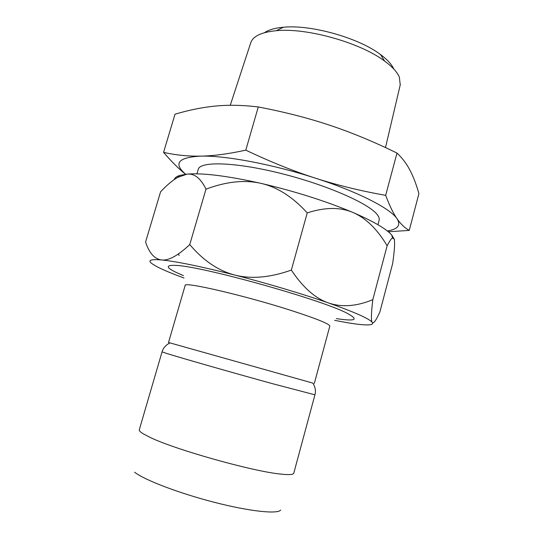<?xml version="1.0" encoding="UTF-8"?>
<svg xmlns="http://www.w3.org/2000/svg" width="539" height="539" viewBox="0 0 539 539"><rect width="100%" height="100%" fill="white"/><g stroke="black" fill="none" stroke-linecap="round" stroke-linejoin="round"><path stroke-width="0.81" d="M162.064 351.846L166.416 353.362C178.901 357.344 232.7 372.732 272.525 383.68L314.931 394.817L293.775 473.188C293.357 474.704 288.884 474.987 280.368 474.044C252.589 471.376 175.384 449.681 150.293 437.479L142.997 433.673C140.261 431.961 139.028 430.661 139.291 429.765L162.064 351.846C163.142 348.012 165.776 345.027 169.967 342.898L168.505 342.508L169.906 342.925M280.684 510.069C277.585 514.327 249.672 511.423 214.199 502.274C178.753 493.165 144.223 479.899 134.629 472.218M312.889 383.114L169.967 342.898M314.298 383.492L329.814 326.129C329.666 323.986 316.723 318.751 290.986 310.41C244.477 295.433 182.997 281.257 185.147 285.468L168.505 342.508M179.831 252.946C178.396 253.471 178.18 254.327 179.191 255.513M184.028 278.016C171.57 273.455 162.279 269.534 156.142 266.266L151.621 263.416C147.571 260.196 150.907 259.043 161.626 259.966C176.637 261.469 201.007 266.495 234.721 275.031C266.946 283.285 302.77 293.977 328.588 302.985C355.066 312.337 369.606 318.812 372.227 322.416C373.082 323.683 372.314 324.471 369.916 324.774C365.813 325.233 358.347 324.545 347.527 322.733L334.652 320.355M183.442 275.618C167.306 268.873 164.018 265.444 173.578 265.329L175.094 265.397C200.299 265.478 327.294 301.173 348.848 314.237C358.011 319.438 355.309 321.103 340.749 319.229L336.403 318.61M174.252 179.568C174.757 177.809 176.61 176.428 179.797 175.424L187.033 174.124C194.438 173.315 200.757 178.328 205.979 189.155L189.755 244.571L205.979 189.155C226.205 181.582 244.511 179.642 260.896 183.334C295.163 191.372 325.913 201.114 353.139 212.561C365.954 218.14 377.28 229.21 387.13 245.757L387.13 245.757C389.542 241.135 391.341 238.521 392.54 237.928L394.258 239.228C395.033 242.523 394.501 250.635 392.655 263.571L379.847 312.074L377.206 317.478C374.827 321.978 373.17 323.622 372.227 322.416C370.98 320.82 371.176 313.24 372.813 299.671C356.65 306.374 341.908 307.479 328.588 302.985C315.308 298.424 302.891 287.462 291.343 270.086L291.343 270.086C270.079 277.619 251.208 279.269 234.721 275.031C218.255 270.719 203.264 260.566 189.755 244.571L189.755 244.571C178.038 255.627 168.66 260.761 161.626 259.966C154.585 259.124 149.236 253.141 145.577 242.031L160.588 191.796C166.861 185.126 172.561 180.322 177.695 177.385L187.033 174.124C202.704 172.797 227.323 175.869 260.896 183.334C277.255 187.053 292.704 196.91 307.237 212.892L291.343 270.086L307.237 212.892C325.044 207.124 340.345 207.01 353.139 212.561C373.372 221.327 386.227 228.805 391.712 234.991L394.218 239.087M160.588 191.796L145.577 242.031M372.813 299.671L387.13 245.757L372.813 299.671M185.659 174.272C173.093 163.418 178.106 157.368 200.697 156.128C224.999 155.394 272.566 164.24 315.295 178.126C358.307 191.897 390.546 208.6 397.081 218.814C401.077 225.241 397.822 229.284 387.312 230.955M196.93 173.834L198.244 169.387C199.949 161.073 235.199 161.943 281.102 173.491C326.984 184.958 369.619 203.843 377.394 214.832C378.957 216.9 379.53 218.699 379.119 220.229L377.92 224.709M388.316 231.763L409.242 230.409C404.85 227.997 400.794 224.13 397.081 218.814C393.396 213.585 389.596 205.763 385.675 195.347C360.658 190.921 337.198 185.18 315.295 178.126C293.432 171.106 270.261 161.781 245.797 150.145C228.415 153.945 213.377 155.939 200.697 156.128C187.895 156.344 175.519 155.084 163.56 152.362C171.523 161.626 178.86 168.929 185.591 174.279M163.56 152.362L175.013 114.207C188.96 110.037 202.442 107.322 215.459 106.062C228.368 104.782 242.638 105.078 258.275 106.951C284.464 111.964 308.362 118.088 329.983 125.324C351.644 132.547 373.978 141.797 396.994 153.063C402.316 158.075 406.642 163.795 409.97 170.223C413.339 176.684 416.324 184.493 418.918 193.649L409.242 230.409M245.797 150.145L258.275 106.951M385.675 195.347L396.994 153.063M393.78 69.019C391.745 64.424 387.319 59.6 380.494 54.54C358.671 37.845 310.713 24.363 283.393 27.246C274.93 28.008 268.638 29.82 264.508 32.684M250.696 42.925L250.837 42.507C253.202 36.052 261.718 32.111 276.386 30.689C306.617 27.563 360.503 42.716 384.678 61.136C392.325 66.769 397.223 72.105 399.372 77.151L400.228 84.96M391.712 234.991L392.54 237.928M179.797 175.424L177.695 177.385M314.931 394.817C316.009 390.977 315.315 387.063 312.849 383.061M283.393 27.246L276.386 30.689M380.494 54.54L384.678 61.136M250.837 42.507L230.247 105.294M400.329 84.529L385.486 147.585"/></g></svg>
